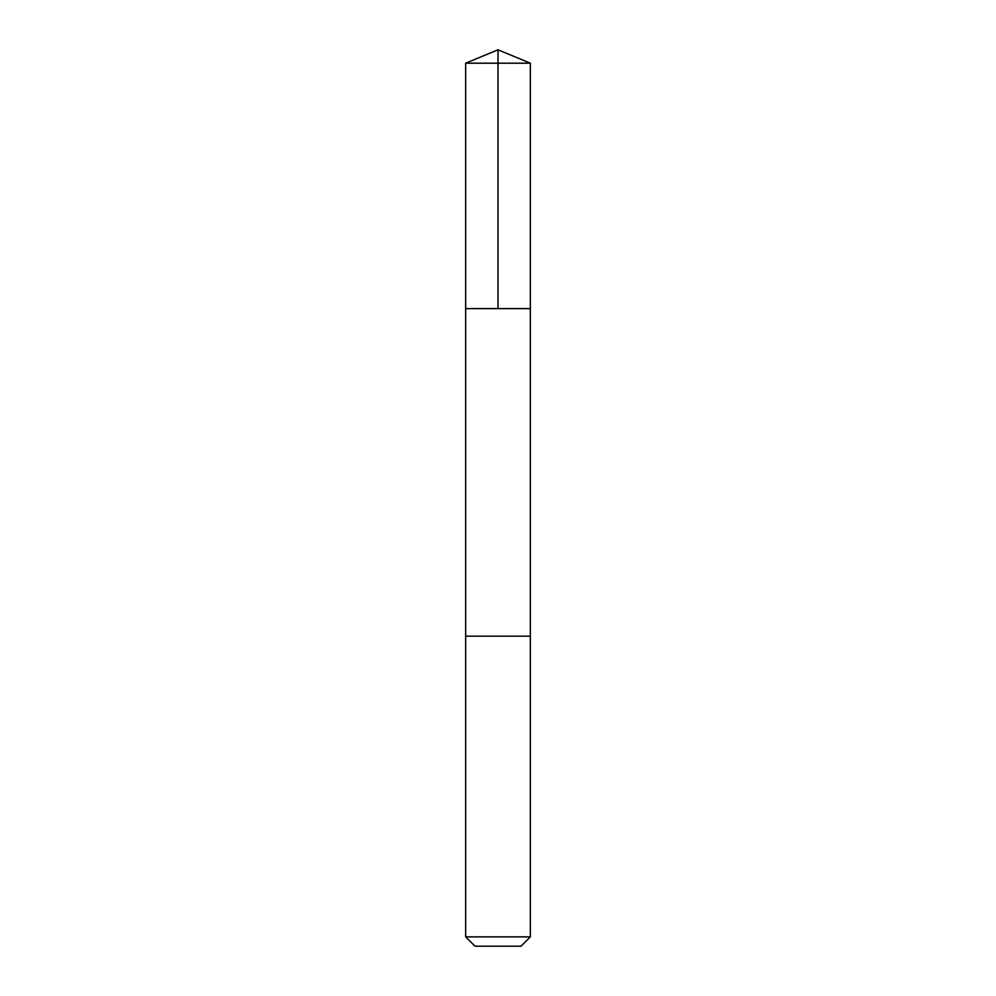 <?xml version="1.0" encoding="UTF-8"?>
<svg xmlns="http://www.w3.org/2000/svg" width="996" height="996" viewBox="0 0 996 996"><rect width="100%" height="100%" fill="white"/><g stroke="black" fill="none" stroke-linecap="round" stroke-linejoin="round"><path stroke-width="1.49" d="M472.577 308.611L530.345 308.611L530.345 63.196L465.655 63.196L465.655 308.611L530.345 308.611L530.345 636.17L465.655 636.17L465.655 308.611L472.577 308.611M530.345 636.17L465.655 636.17L465.655 936.863L530.345 936.863L530.345 636.17M530.345 936.863L521.008 946.2L474.992 946.2L465.655 936.863M498 308.611L498 49.8L465.655 63.196M498 49.8L530.345 63.196"/></g></svg>
